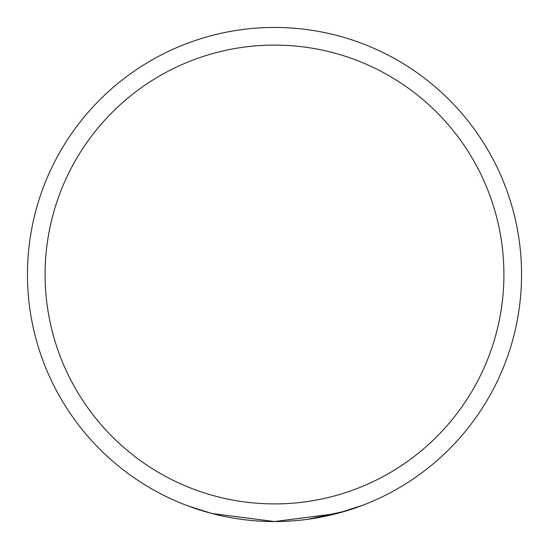 <?xml version="1.0" encoding="UTF-8"?>
<svg xmlns="http://www.w3.org/2000/svg" width="549" height="549" viewBox="0 0 549 549"><rect width="100%" height="100%" fill="white"/><g stroke="black" fill="none" stroke-linecap="round" stroke-linejoin="round"><path stroke-width="0.82" d="M307.865 519.285L345.801 511.037M360.968 505.924L336.901 513.541L274.596 521.55L212.12 513.548L187.978 505.904M274.5 521.55L336.935 513.528L362.731 505.258M503.907 274.5A229.407 229.407 0 0 0 274.5 45.093A229.407 229.407 0 0 0 45.093 274.5A229.407 229.407 0 0 0 274.5 503.907A229.407 229.407 0 0 0 503.907 274.5M27.45 274.5A247.05 247.05 0 0 1 274.5 27.45A247.05 247.05 0 0 1 521.55 274.5A247.05 247.05 0 0 1 274.5 521.55A247.05 247.05 0 0 1 27.45 274.5"/></g></svg>
